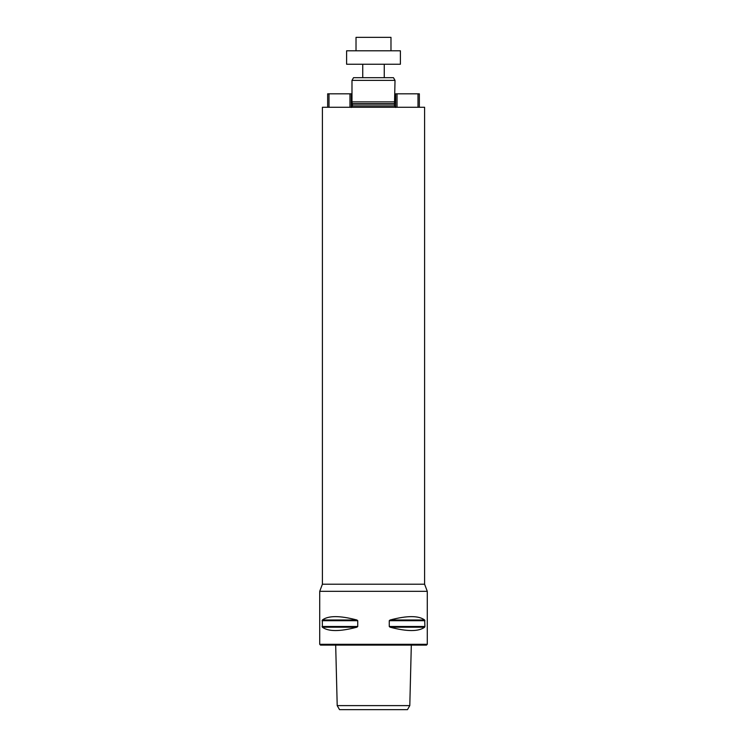 <?xml version="1.0" encoding="UTF-8"?>
<svg xmlns="http://www.w3.org/2000/svg" width="747" height="747" viewBox="0 0 747 747"><rect width="100%" height="100%" fill="white"/><g stroke="black" fill="none" stroke-linecap="round" stroke-linejoin="round"><path stroke-width="1.12" d="M339.53 709.65L407.47 709.65L409.795 705.616L337.205 705.616L339.53 709.65M427.284 591.325L427.284 644.306L319.716 644.306L319.716 591.325L427.284 591.325L424.595 584.21L424.595 107.269L322.405 107.269L322.405 584.21L424.595 584.21M424.922 626.49L424.66 627.191C418.637 631.682 407.115 631.682 390.093 627.191L389.262 626.49L389.262 620.701L390.093 620.001C407.115 615.509 418.637 615.509 424.66 620.001L424.922 626.49L389.262 626.49L390.093 627.191L424.66 627.191L424.922 626.49L424.66 627.191M356.907 627.191L322.34 627.191C328.363 631.682 339.885 631.682 356.907 627.191L357.738 626.49L356.907 627.191L357.738 626.49L322.078 626.49L322.34 627.191L322.34 620.001C328.363 615.509 339.885 615.509 356.907 620.001L357.738 620.701L356.907 620.001L322.34 620.001M322.078 620.701L357.738 620.701L357.738 626.49M389.262 620.701L424.922 620.701L424.66 620.001L390.093 620.001L389.262 620.701L390.093 620.001M427.284 644.306L426.481 645.109L320.519 645.109L319.716 644.306M395.686 107.484L394.472 105.925L352.528 105.925L351.314 107.484M395.014 80.377L351.986 80.377L353.536 77.688L393.464 77.688L395.014 80.377L394.472 105.925M395.014 101.891L351.986 101.891L352.528 105.925M418.003 107.269L418.003 93.823L395.686 93.823L395.686 107.269M397.03 107.269L397.03 93.823M419.347 107.269L419.347 93.823L418.003 93.823M351.314 107.26L351.314 93.823L328.997 93.823L328.997 107.269M349.969 93.823L349.969 107.269M328.997 93.823L327.653 93.823L327.653 107.269M362.743 77.688L362.743 64.242M346.608 64.242L400.392 64.242L400.392 50.796L346.608 50.796L346.608 64.242M356.02 50.796L356.02 37.35L390.98 37.35L390.98 50.796M394.472 104.113L352.528 104.113M394.528 103.693L352.472 103.693M335.683 645.109L337.205 705.616M411.317 645.109L409.795 705.616M351.986 80.377L351.986 101.891M384.257 77.688L384.257 64.242M319.716 591.325L322.405 584.21"/></g></svg>
